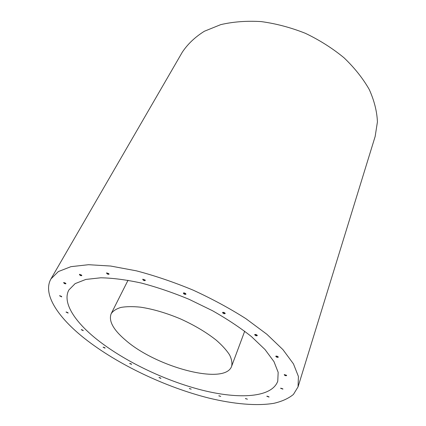 <?xml version="1.0" encoding="UTF-8"?>
<svg xmlns="http://www.w3.org/2000/svg" width="426" height="426" viewBox="0 0 426 426"><rect width="100%" height="100%" fill="white"/><g stroke="black" fill="none" stroke-linecap="round" stroke-linejoin="round"><path stroke-width="0.64" d="M282.843 388.901L280.771 388.155M286.586 375.365L284.387 374.576M278.253 356.961L275.931 356.12M257.256 335.4L254.855 334.485M225.162 313.35L222.723 312.354M185.938 294.02L183.51 292.944M145.266 280.308L142.896 279.179M268.95 396.846L267.017 396.132M247.415 399.215L245.594 398.518M220.737 396.446L219.012 395.759M191.205 389.188L189.543 388.501M160.847 378.166L159.218 377.457M131.506 364.134L129.877 363.399M104.998 347.909L103.337 347.131M83.187 330.438L81.467 329.596M68.069 312.87L66.259 311.96M61.69 296.656L59.773 295.665M65.886 283.53L63.847 282.47M81.771 275.409L79.614 274.291M109.029 274.003L106.756 272.858M108.705 273.572L106.559 273.002C107.054 274.04 107.874 274.45 109.024 274.243L108.705 273.572M81.435 274.988L79.406 274.419C79.88 275.393 80.674 275.803 81.776 275.643L81.435 274.988M65.556 283.146L63.639 282.587C64.102 283.498 64.858 283.886 65.902 283.764L65.556 283.146M61.381 296.315L59.555 295.772L61.717 296.885L61.381 296.315M67.798 312.583L66.041 312.061L68.112 313.099L67.798 312.583M82.953 330.198L81.244 329.692L83.24 330.667L82.953 330.198M104.801 347.717L103.113 347.222L105.062 348.138L104.801 347.717M131.341 363.98L129.658 363.49L131.581 364.358L131.341 363.98M160.714 378.038L158.999 377.553L160.927 378.389L160.714 378.038M191.098 389.087L189.33 388.597L191.098 389.087M220.647 396.356L218.804 395.866L220.647 396.356M247.33 399.13L245.397 398.635L247.33 399.13M268.87 396.76L266.825 396.26L269.03 397.075L268.87 396.76M144.973 279.898L142.71 279.328C143.232 280.409 144.084 280.814 145.261 280.548L144.973 279.898M185.688 293.658C184.66 292.907 183.878 292.726 183.334 293.104C183.894 294.19 184.762 294.574 185.938 294.26L185.688 293.658M224.955 313.062C223.916 312.306 223.112 312.125 222.548 312.519C223.144 313.579 224.017 313.935 225.173 313.589L224.955 313.062M257.091 335.177C256.058 334.437 255.254 334.261 254.679 334.65C255.302 335.656 256.17 335.986 257.283 335.64L257.091 335.177M278.125 356.796C277.108 356.083 276.32 355.912 275.76 356.28C276.394 357.217 277.235 357.526 278.295 357.201L278.125 356.796M286.485 375.242L284.206 374.726C284.829 375.594 285.644 375.886 286.645 375.599L286.485 375.242M282.752 388.8L280.585 388.294L282.907 389.13L282.752 388.8M84.88 338.707C58.08 317.578 42.286 294.078 50.955 278.918L58.367 271.559L70.94 266.665L88.544 264.706L110.675 266.042L136.411 270.84C154.973 275.723 173.893 282.161 193.175 290.149C212.137 298.871 229.715 308.376 245.909 318.675L266.916 334.303L282.933 349.629L293.455 363.879L298.408 376.43L298.046 386.872L293.423 394.433C288.508 398.47 282.007 401.43 273.913 403.305C256.649 406.18 233.704 404.061 208.953 398.097C165.384 387.138 117.762 364.528 84.88 338.707M50.955 278.918L182.296 52.196C187.68 44.091 195.028 37.11 204.342 31.263L220.7 24.644C233.134 21.737 246.622 20.714 261.165 21.588C276.016 23.6 290.756 27.509 305.383 33.313C319.58 40.103 332.461 48.266 344.032 57.792C354.549 67.867 362.968 78.459 369.283 89.556C374.273 100.68 376.989 111.463 377.425 121.905L375.157 136.458L298.046 386.872M96.606 339.187C74.502 321.497 62.063 302.306 68.9 289.946L75.146 283.615L85.823 279.435L100.781 277.789C112.725 278.018 126.229 279.77 141.294 283.04C156.954 287.177 172.908 292.614 189.155 299.35L212.505 310.724C227.223 319.063 240.195 327.679 251.425 336.572L265.025 349.544L273.977 361.631L278.167 372.308L277.763 381.19C271.836 397.639 239.305 399.476 202.329 390.205C165.112 380.796 124.19 361.189 96.606 339.187M125.803 340.379C113.295 329.815 108.417 320.922 111.175 313.696C113.066 310.9 116.341 308.802 121.005 307.407C126.431 306.47 132.976 306.4 140.644 307.189C153.078 309.079 166.396 312.998 180.592 318.957C194.602 325.326 206.53 332.429 216.365 340.267C222.154 345.358 226.547 350.209 229.545 354.826C231.691 359.198 232.383 363.027 231.611 366.317C225.024 385.599 156.608 367.297 125.803 340.379M231.611 366.317L244.694 331.22M111.175 313.696L128.034 280.255"/></g></svg>

